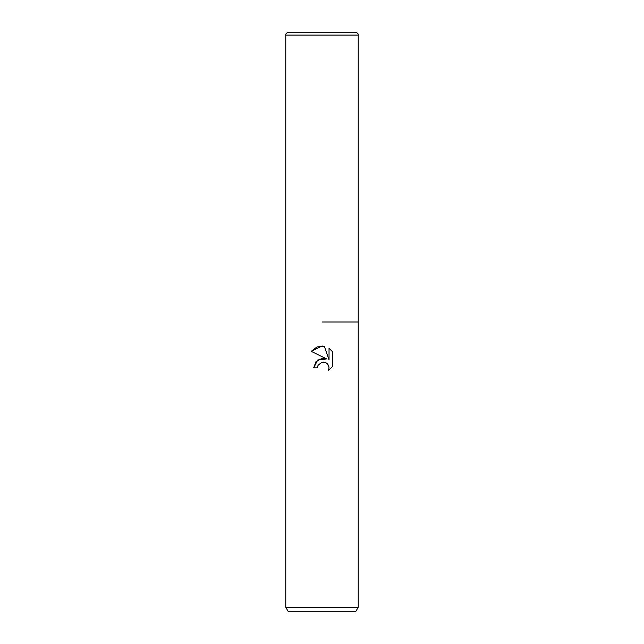 <?xml version="1.0" encoding="UTF-8"?>
<svg xmlns="http://www.w3.org/2000/svg" width="644" height="644" viewBox="0 0 644 644"><rect width="100%" height="100%" fill="white"/><g stroke="black" fill="none" stroke-linecap="round" stroke-linejoin="round"><path stroke-width="0.97" d="M326.613 358.917L317.742 359.996L313.668 367.877L316.027 361.534L322 358.354L326.613 358.917L311.237 351.334L322 346.029L324.334 346.287L329.036 359.811L329.036 348.227L332.763 351.994L332.763 366.283L328.432 370.429L329.044 367.845L328.609 365.631L327.353 363.755L325.478 362.5L322 362.194L318.088 365.253L317.476 367.877L317.862 365.76M358.225 607.268L355.609 611.8L288.391 611.8L285.775 607.268L358.225 607.268L358.225 35.098C358.483 33.842 357.517 32.876 355.327 32.2L288.673 32.2L355.327 32.2M322 322L358.225 322L322 322M324.334 346.287L317.017 346.923L311.237 351.334M332.763 351.994L329.036 348.227M322.153 362.161L323.819 362.081M327.08 363.498L328.955 366.822M328.432 370.429L332.763 366.283M317.476 367.877L313.668 367.877M285.775 607.268L285.775 35.098L358.225 35.098M285.775 35.098C285.517 33.842 286.483 32.876 288.673 32.2"/></g></svg>
